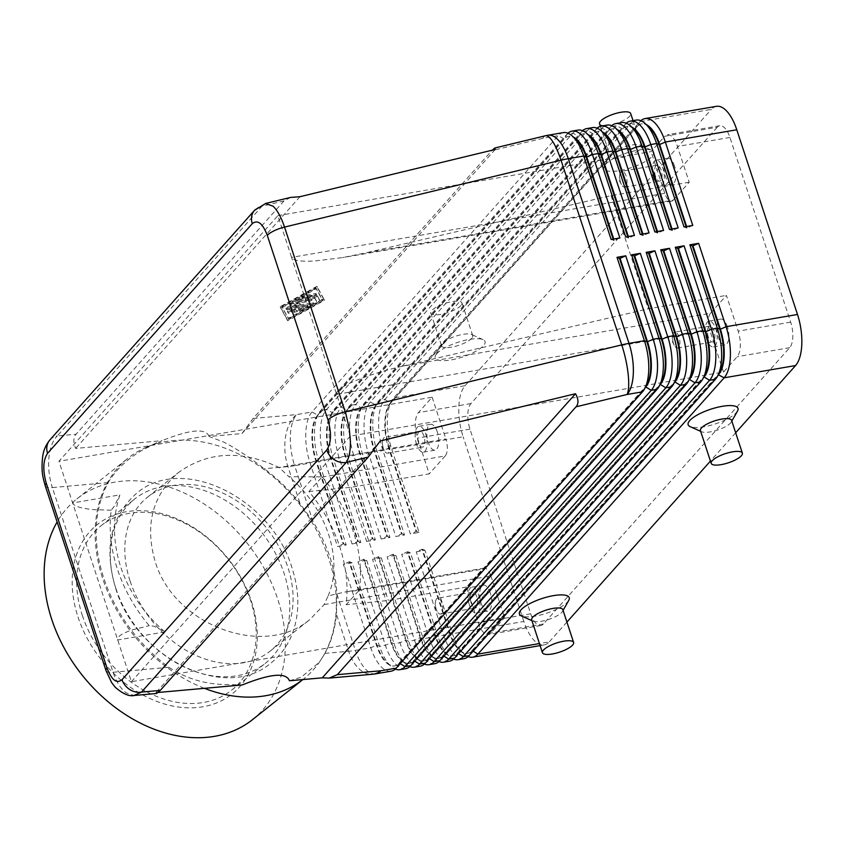 <?xml version="1.0" encoding="UTF-8"?>
<svg xmlns="http://www.w3.org/2000/svg" width="844" height="844" viewBox="0 0 844 844"><rect width="100%" height="100%" fill="white"/><g stroke="black" fill="none" stroke-linecap="round" stroke-linejoin="round"><path stroke-width="0.63" stroke-dasharray="4.22 3.17" d="M130.103 581.073A98.41 73.702 51.5 0 0 270.228 651.051A98.41 73.702 51.5 0 0 287.804 567.031A98.41 73.702 51.5 0 0 147.668 497.053A98.41 73.702 51.5 0 0 130.103 581.073M265.449 203.51L261.967 206.252A16.405 13.989 41.7 0 0 255.131 209.702M49.912 439.903A16.405 13.989 -138.3 0 1 57.255 435.926C52.739 440.452 49.965 447.689 48.92 457.648C48.066 467.724 49.205 477.704 52.36 487.579A16.405 4.811 -18.2 0 1 45.966 486.798A16.405 4.811 -18.2 0 1 45.281 485.944M289.418 680.76L301.065 677.31L319.348 662.245L324.929 653.393A140.779 105.437 51.5 0 0 336.45 614.168L336.946 594.334L336.07 583.71L333.749 570.396L330.088 557.167L325.13 544.18L318.916 531.53L313.082 521.75L300.126 503.699A140.779 105.437 51.5 0 0 264.204 468.705C249.602 457.395 236.109 448.512 223.723 442.077L209.112 436.506L241.964 433.573L253.084 418.476L492.231 150.179M290.589 197.422L284.006 200.914L76.034 434.259C73.301 437.445 73.164 442.161 75.644 448.396L161.953 440.705L144.007 449.177C128.098 458.134 116.155 469.285 108.19 482.61A140.779 105.437 51.5 0 0 103.759 578.045A140.779 105.437 51.5 0 0 168.916 667.287C184.678 677.679 202.159 683.387 221.35 684.41L242.26 684.959M648.93 126.895A34.773 15.023 -99.7 0 0 648.203 126.273A34.773 15.023 -99.7 0 0 641.113 123.92A34.773 15.023 -99.7 0 0 636.619 126.611L390.339 402.926A34.773 15.023 -99.7 0 0 384.832 421.757A34.773 15.023 -99.7 0 0 388.63 448.058L416.06 531.467L410.374 533.957L382.954 450.548A39.362 17.007 80.3 0 1 378.65 420.776A39.362 17.007 80.3 0 1 384.885 399.455L631.164 123.14A39.362 17.007 80.3 0 1 636.26 120.091M716.44 106.333A39.362 17.007 -99.7 0 0 711.344 109.382L639.91 121.641L393.631 397.946A39.362 17.007 -99.7 0 0 391.51 401.027A39.362 17.007 -99.7 0 0 387.396 419.278A39.362 17.007 -99.7 0 0 391.7 449.05L419.12 532.448L410.374 533.957M640.86 120.681A39.362 17.007 -99.7 0 0 639.91 121.641L637.199 126.516A34.773 15.023 80.3 0 1 641.704 123.815A34.773 15.023 80.3 0 1 646.42 124.638M404.55 534.959L402.06 533.862L374.641 450.453A34.773 15.023 80.3 0 1 370.843 424.163A34.773 15.023 80.3 0 1 374.472 408.032A34.773 15.023 80.3 0 1 376.34 405.32L379.051 400.457L384.885 399.455L390.339 402.926L393.631 397.946L465.065 385.697A39.362 17.007 -99.7 0 0 458.83 407.019A39.362 17.007 -99.7 0 0 463.134 436.791L391.7 449.05L389.221 447.953A34.773 15.023 80.3 0 1 385.413 421.662A34.773 15.023 80.3 0 1 389.042 405.531A34.773 15.023 80.3 0 1 390.92 402.82L637.199 126.516L631.164 123.14L625.33 124.142L379.051 400.457A39.362 17.007 -99.7 0 0 376.93 403.527A39.362 17.007 -99.7 0 0 372.826 421.778A39.362 17.007 -99.7 0 0 377.12 451.551L404.55 534.959L395.804 536.457L368.374 453.049A39.362 17.007 80.3 0 1 364.081 423.277A39.362 17.007 80.3 0 1 370.305 401.955L616.584 125.65A39.362 17.007 80.3 0 1 621.68 122.591M567.97 133.194A39.362 17.007 -99.7 0 0 567.02 134.154L320.741 410.458A39.362 17.007 -99.7 0 0 318.621 413.528A39.362 17.007 -99.7 0 0 314.506 431.78A39.362 17.007 -99.7 0 0 318.81 461.552L346.24 544.96L337.484 546.458L310.064 463.061A39.362 17.007 80.3 0 1 305.76 433.288A39.362 17.007 80.3 0 1 311.995 411.956L558.274 135.652A39.362 17.007 80.3 0 1 563.37 132.603M634.35 129.396A34.773 15.023 -99.7 0 0 633.622 128.773A34.773 15.023 -99.7 0 0 626.543 126.421A34.773 15.023 -99.7 0 0 622.039 129.111L375.759 405.426A34.773 15.023 -99.7 0 0 370.252 424.258A34.773 15.023 -99.7 0 0 374.061 450.559L401.48 533.967L395.804 536.457M626.28 123.192A39.362 17.007 -99.7 0 0 625.33 124.142L622.619 129.016A34.773 15.023 80.3 0 1 627.124 126.326A34.773 15.023 80.3 0 1 631.839 127.138M619.77 131.896A34.773 15.023 -99.7 0 0 619.042 131.274A34.773 15.023 -99.7 0 0 611.963 128.921A34.773 15.023 -99.7 0 0 607.458 131.622L361.179 407.926A34.773 15.023 -99.7 0 0 355.683 426.758A34.773 15.023 -99.7 0 0 359.481 453.059L386.9 536.467L381.224 538.957L353.805 455.549A39.362 17.007 80.3 0 1 349.5 425.777A39.362 17.007 80.3 0 1 355.725 404.455L602.004 128.151A39.362 17.007 80.3 0 1 607.1 125.102M611.71 125.693A39.362 17.007 -99.7 0 0 610.75 126.642L364.481 402.957A39.362 17.007 -99.7 0 0 362.35 406.027A39.362 17.007 -99.7 0 0 358.246 424.279A39.362 17.007 -99.7 0 0 362.551 454.051L389.97 537.459L381.224 538.957M389.97 537.459L387.48 536.362L360.061 452.964A34.773 15.023 80.3 0 1 356.263 426.663A34.773 15.023 80.3 0 1 359.892 410.543A34.773 15.023 80.3 0 1 361.77 407.821L608.049 131.516A34.773 15.023 80.3 0 1 612.544 128.826A34.773 15.023 80.3 0 1 617.259 129.638M605.201 134.396A34.773 15.023 -99.7 0 0 604.473 133.774A34.773 15.023 -99.7 0 0 597.383 131.421A34.773 15.023 -99.7 0 0 592.878 134.122L346.61 410.427A34.773 15.023 -99.7 0 0 341.103 429.258A34.773 15.023 -99.7 0 0 344.901 455.56L372.32 538.968L366.644 541.458L339.225 458.049A39.362 17.007 80.3 0 1 334.92 428.277A39.362 17.007 80.3 0 1 341.155 406.956L587.435 130.651A39.362 17.007 80.3 0 1 592.52 127.602M597.13 128.193A39.362 17.007 -99.7 0 0 596.18 129.143L349.901 405.458A39.362 17.007 -99.7 0 0 347.781 408.528A39.362 17.007 -99.7 0 0 343.666 426.779A39.362 17.007 -99.7 0 0 347.971 456.551L375.39 539.96L366.644 541.458M375.39 539.96L372.911 538.862L345.481 455.465A34.773 15.023 80.3 0 1 341.683 429.163A34.773 15.023 80.3 0 1 345.312 413.043A34.773 15.023 80.3 0 1 347.19 410.332L593.469 134.017A34.773 15.023 80.3 0 1 597.963 131.326A34.773 15.023 80.3 0 1 602.69 132.139M590.621 136.897A34.773 15.023 -99.7 0 0 589.893 136.285A34.773 15.023 -99.7 0 0 582.803 133.922A34.773 15.023 -99.7 0 0 578.309 136.623L332.03 412.927A34.773 15.023 -99.7 0 0 326.522 431.769A34.773 15.023 -99.7 0 0 330.32 458.06L357.74 541.468L352.064 543.958L324.645 460.55A39.362 17.007 80.3 0 1 320.34 430.778A39.362 17.007 80.3 0 1 326.575 409.456L572.854 133.152A39.362 17.007 80.3 0 1 577.95 130.103M582.55 130.693A39.362 17.007 -99.7 0 0 581.6 131.653L335.321 407.958A39.362 17.007 -99.7 0 0 333.201 411.028A39.362 17.007 -99.7 0 0 329.086 429.279A39.362 17.007 -99.7 0 0 333.391 459.052L360.81 542.46L352.064 543.958M360.81 542.46L358.331 541.373L330.901 457.965A34.773 15.023 80.3 0 1 327.103 431.664A34.773 15.023 80.3 0 1 330.732 415.543A34.773 15.023 80.3 0 1 332.61 412.832L578.889 136.517A34.773 15.023 80.3 0 1 583.394 133.827A34.773 15.023 80.3 0 1 588.11 134.65M576.041 139.397A34.773 15.023 -99.7 0 0 575.313 138.785A34.773 15.023 -99.7 0 0 568.223 136.433A34.773 15.023 -99.7 0 0 563.729 139.123L317.449 415.427A34.773 15.023 -99.7 0 0 311.942 434.27A34.773 15.023 -99.7 0 0 315.74 460.56L343.17 543.969L337.484 546.458M346.24 544.96L343.751 543.874L316.331 460.465A34.773 15.023 80.3 0 1 312.523 434.164A34.773 15.023 80.3 0 1 316.162 418.044A34.773 15.023 80.3 0 1 318.03 415.332L564.309 139.017A34.773 15.023 80.3 0 1 568.814 136.327A34.773 15.023 80.3 0 1 573.53 137.15M719.974 371.729A34.773 15.023 80.3 0 1 718.096 374.451L471.817 650.756A34.773 15.023 80.3 0 1 467.323 653.446A34.773 15.023 80.3 0 1 460.233 651.093A34.773 15.023 80.3 0 1 449.356 632.736L421.937 549.339L416.25 551.828L424.996 550.32L452.426 633.728A39.362 17.007 -99.7 0 0 463.915 653.815A39.362 17.007 -99.7 0 0 464.738 654.511A39.362 17.007 -99.7 0 0 468.156 656.579M464.021 658.679A39.362 17.007 80.3 0 1 455.992 656.01A39.362 17.007 80.3 0 1 443.68 635.226L416.25 551.828M424.996 550.32L422.517 549.233L449.936 632.641L452.426 633.728L523.85 621.469A39.362 17.007 -99.7 0 0 536.172 642.252A39.362 17.007 -99.7 0 0 544.19 644.921A39.362 17.007 -99.7 0 0 549.286 641.862L539.443 643.561M449.441 661.179A39.362 17.007 80.3 0 1 441.412 658.51A39.362 17.007 80.3 0 1 429.1 637.737L401.681 554.329L410.427 552.831L437.846 636.228L443.68 635.226L449.936 632.641A34.773 15.023 -99.7 0 0 460.096 650.376A34.773 15.023 -99.7 0 0 460.813 650.998A34.773 15.023 -99.7 0 0 467.903 653.351A34.773 15.023 -99.7 0 0 472.408 650.65L718.339 374.736M405.7 668.68A39.362 17.007 80.3 0 1 397.682 666.021A39.362 17.007 80.3 0 1 385.37 645.238L357.94 561.83L366.686 560.332L364.207 559.245L391.627 642.643A34.773 15.023 -99.7 0 0 401.776 660.388A34.773 15.023 -99.7 0 0 402.504 661A34.773 15.023 -99.7 0 0 409.593 663.352A34.773 15.023 -99.7 0 0 414.098 660.662L660.029 384.737M391.131 671.18A39.362 17.007 80.3 0 1 383.102 668.522A39.362 17.007 80.3 0 1 370.79 647.738L343.36 564.33L352.117 562.832L379.536 646.24A39.362 17.007 -99.7 0 0 391.025 666.317A39.362 17.007 -99.7 0 0 391.848 667.013A39.362 17.007 -99.7 0 0 395.266 669.092M420.28 666.18A39.362 17.007 80.3 0 1 412.262 663.511A39.362 17.007 80.3 0 1 399.94 642.738L372.521 559.329L381.266 557.831L378.787 556.734L406.207 640.142A34.773 15.023 -99.7 0 0 416.356 657.877A34.773 15.023 -99.7 0 0 417.084 658.499A34.773 15.023 -99.7 0 0 424.173 660.852A34.773 15.023 -99.7 0 0 428.668 658.162L674.599 382.237M366.686 560.332L394.116 643.74A39.362 17.007 -99.7 0 0 405.605 663.817A39.362 17.007 -99.7 0 0 406.428 664.513A39.362 17.007 -99.7 0 0 409.846 666.591M434.86 663.679A39.362 17.007 80.3 0 1 426.842 661.01A39.362 17.007 80.3 0 1 414.52 640.237L387.101 556.829L395.847 555.331L393.357 554.234L420.787 637.642A34.773 15.023 -99.7 0 0 430.936 655.377A34.773 15.023 -99.7 0 0 431.664 655.999A34.773 15.023 -99.7 0 0 438.753 658.352A34.773 15.023 -99.7 0 0 443.248 655.661L689.179 379.737M381.266 557.831L408.686 641.24A39.362 17.007 -99.7 0 0 420.185 661.316A39.362 17.007 -99.7 0 0 421.008 662.012A39.362 17.007 -99.7 0 0 424.426 664.091M395.847 555.331L423.266 638.729A39.362 17.007 -99.7 0 0 434.765 658.816A39.362 17.007 -99.7 0 0 435.588 659.512A39.362 17.007 -99.7 0 0 439.007 661.58M410.427 552.831L407.937 551.733L435.356 635.142L437.846 636.228A39.362 17.007 -99.7 0 0 449.335 656.315A39.362 17.007 -99.7 0 0 450.158 657.012A39.362 17.007 -99.7 0 0 453.576 659.08M705.394 374.24A34.773 15.023 80.3 0 1 703.527 376.952L457.248 653.256A34.773 15.023 80.3 0 1 452.743 655.946A34.773 15.023 80.3 0 1 445.653 653.594A34.773 15.023 80.3 0 1 434.776 635.237L407.357 551.839L401.681 554.329M690.825 376.74A34.773 15.023 80.3 0 1 688.947 379.452L442.667 655.756A34.773 15.023 80.3 0 1 438.163 658.457A34.773 15.023 80.3 0 1 431.084 656.094A34.773 15.023 80.3 0 1 420.196 637.747L423.266 638.729L429.1 637.737L435.356 635.142A34.773 15.023 -99.7 0 0 445.516 652.876A34.773 15.023 -99.7 0 0 446.244 653.499A34.773 15.023 -99.7 0 0 453.323 655.851A34.773 15.023 -99.7 0 0 457.828 653.161L703.759 377.236M676.244 379.241A34.773 15.023 80.3 0 1 674.367 381.952L428.087 658.257A34.773 15.023 80.3 0 1 423.593 660.957A34.773 15.023 80.3 0 1 416.503 658.605A34.773 15.023 80.3 0 1 405.626 640.248L378.196 556.84L372.521 559.329M661.664 381.741A34.773 15.023 80.3 0 1 659.786 384.453L413.507 660.757A34.773 15.023 80.3 0 1 409.013 663.458A34.773 15.023 80.3 0 1 401.923 661.105A34.773 15.023 80.3 0 1 391.046 642.748L363.616 559.34L357.94 561.83M647.084 384.242A34.773 15.023 80.3 0 1 645.206 386.953L398.938 663.268A34.773 15.023 80.3 0 1 394.433 665.958A34.773 15.023 80.3 0 1 387.343 663.606A34.773 15.023 80.3 0 1 376.466 645.249L349.047 561.84L343.36 564.33M352.117 562.832L349.627 561.745L377.046 645.143A34.773 15.023 -99.7 0 0 387.206 662.888A34.773 15.023 -99.7 0 0 387.934 663.5A34.773 15.023 -99.7 0 0 395.013 665.853A34.773 15.023 -99.7 0 0 399.518 663.162L645.449 387.238M324.191 604.557L490.902 575.946A13.124 5.665 -99.7 0 0 486.798 569.025A13.124 5.665 -99.7 0 0 484.129 568.128A13.124 5.665 -99.7 0 0 482.43 569.151L359.09 590.315L344.996 592.003L328.126 595.906L324.191 604.557L310.244 619.201C264.246 659.122 173.664 625.267 155.074 561.197C144.683 524.852 152.469 495.312 178.453 472.556C208.025 451.424 241.584 449.757 279.142 467.534L288.954 476.754L322.091 476.86L308.925 491.514C322.872 508.489 333.158 526.941 339.794 546.88C346.272 566.83 348.393 586.105 346.135 604.705L359.09 590.315M710.458 313.303A13.124 5.665 -99.7 0 0 708.38 320.414A13.124 5.665 -99.7 0 0 709.815 330.342L336.629 394.38C335.859 391.046 341.788 386.636 354.396 381.161C367.467 375.664 383.619 370.643 402.831 366.096L710.458 313.303L726.42 295.4L738.173 331.143A19.686 8.503 80.3 0 1 737.213 356.695L723.53 372.046L350.334 436.084L291.57 257.357L664.766 193.318A13.124 5.665 -99.7 0 0 668.87 200.239A13.124 5.665 -99.7 0 0 671.55 201.136A13.124 5.665 -99.7 0 0 673.248 200.112L365.621 252.905L342.58 257.589L314.886 260.986C300.728 261.767 292.963 260.553 291.57 257.357L277.866 215.653L58.953 461.267L131.421 681.688L504.617 617.65L490.934 633A19.686 8.503 80.3 0 1 488.381 634.53A19.686 8.503 80.3 0 1 478.221 622.798L466.468 587.055L482.43 569.151M418.35 442.393A8.071 3.481 80.3 0 1 419.784 431.295A8.071 3.481 80.3 0 1 423.952 436.095A8.071 3.481 80.3 0 1 422.517 447.193A8.071 3.481 80.3 0 1 418.35 442.393M383.366 448.396A8.071 3.481 80.3 0 1 382.606 440.916A8.071 3.481 80.3 0 1 384.801 437.297A8.071 3.481 80.3 0 1 388.968 442.098A8.071 3.481 80.3 0 1 387.533 453.196A8.071 3.481 80.3 0 1 384.252 450.517A8.071 3.481 80.3 0 1 383.366 448.396M437.371 432.128A13.124 5.665 -99.7 0 0 430.598 424.31A13.124 5.665 -99.7 0 0 428.256 442.361A13.124 5.665 -99.7 0 0 435.029 450.179A13.124 5.665 -99.7 0 0 437.371 432.128M416.588 444.355A13.124 5.665 80.3 0 1 418.93 426.315A13.124 5.665 80.3 0 1 425.714 434.122A13.124 5.665 80.3 0 1 423.371 452.173A13.124 5.665 80.3 0 1 416.588 444.355M708.39 337.167A8.071 3.481 80.3 0 1 709.825 326.069A8.071 3.481 80.3 0 1 714.003 330.88A8.071 3.481 80.3 0 1 712.558 341.968A8.071 3.481 80.3 0 1 708.39 337.167M673.406 343.17A8.071 3.481 80.3 0 1 672.647 335.701A8.071 3.481 80.3 0 1 674.841 332.072A8.071 3.481 80.3 0 1 679.009 336.883A8.071 3.481 80.3 0 1 677.574 347.971A8.071 3.481 80.3 0 1 674.293 345.291A8.071 3.481 80.3 0 1 673.406 343.17M727.423 326.902A13.124 5.665 -99.7 0 0 720.639 319.085A13.124 5.665 -99.7 0 0 718.297 337.136A13.124 5.665 -99.7 0 0 725.08 344.953A13.124 5.665 -99.7 0 0 727.423 326.902M706.628 339.14A13.124 5.665 80.3 0 1 708.971 321.089A13.124 5.665 80.3 0 1 715.754 328.907A13.124 5.665 80.3 0 1 713.412 346.958A13.124 5.665 80.3 0 1 706.628 339.14M471.237 603.238A8.071 3.481 80.3 0 1 472.672 592.15A8.071 3.481 80.3 0 1 476.839 596.951A8.071 3.481 80.3 0 1 475.404 608.049A8.071 3.481 80.3 0 1 471.237 603.238M436.242 609.241A8.071 3.481 80.3 0 1 435.493 601.772A8.071 3.481 80.3 0 1 437.688 598.153A8.071 3.481 80.3 0 1 441.855 602.954A8.071 3.481 80.3 0 1 440.41 614.052A8.071 3.481 80.3 0 1 437.139 611.372A8.071 3.481 80.3 0 1 436.242 609.241M490.258 592.973A13.124 5.665 -99.7 0 0 483.485 585.166A13.124 5.665 -99.7 0 0 481.143 603.217A13.124 5.665 -99.7 0 0 487.916 611.024A13.124 5.665 -99.7 0 0 490.258 592.973M469.475 605.211A13.124 5.665 80.3 0 1 471.817 587.16A13.124 5.665 80.3 0 1 478.601 594.978A13.124 5.665 80.3 0 1 476.259 613.029A13.124 5.665 80.3 0 1 469.475 605.211M655.503 176.312A8.071 3.481 80.3 0 1 656.948 165.224A8.071 3.481 80.3 0 1 661.116 170.024A8.071 3.481 80.3 0 1 659.67 181.122A8.071 3.481 80.3 0 1 655.503 176.312M620.519 182.315A8.071 3.481 80.3 0 1 619.76 174.845A8.071 3.481 80.3 0 1 621.954 171.227A8.071 3.481 80.3 0 1 626.121 176.027A8.071 3.481 80.3 0 1 624.687 187.125A8.071 3.481 80.3 0 1 621.406 184.435A8.071 3.481 80.3 0 1 620.519 182.315M674.535 166.046A13.124 5.665 -99.7 0 0 667.752 158.239A13.124 5.665 -99.7 0 0 665.41 176.28A13.124 5.665 -99.7 0 0 672.193 184.097A13.124 5.665 -99.7 0 0 674.535 166.046M653.752 178.284A13.124 5.665 80.3 0 1 656.094 160.233A13.124 5.665 80.3 0 1 662.867 168.051A13.124 5.665 80.3 0 1 660.525 186.102A13.124 5.665 80.3 0 1 653.752 178.284M611.33 153.946A16.405 4.811 161.8 0 0 610.613 154.916A16.405 4.811 161.8 0 0 610.328 156.573A16.405 4.811 161.8 0 0 623.748 157.089A16.405 4.811 161.8 0 0 640.48 148.945A16.405 4.811 161.8 0 0 641.482 146.328A16.405 4.811 161.8 0 0 640.269 145.168A16.405 4.811 161.8 0 0 625.626 146.487A16.405 4.811 161.8 0 0 611.33 153.946M605.517 164.39A26.238 7.701 161.8 0 0 604.378 165.93A26.238 7.701 161.8 0 0 621.574 170.266A26.238 7.701 161.8 0 0 652.169 156.383A26.238 7.701 161.8 0 0 651.832 150.337A26.238 7.701 161.8 0 0 628.4 152.447A26.238 7.701 161.8 0 0 605.517 164.39M599.546 123.804A16.405 4.811 161.8 0 0 612.976 124.321A16.405 4.811 161.8 0 0 629.708 116.177A16.405 4.811 161.8 0 0 630.711 113.56M471.733 338.265A16.405 4.811 -18.2 0 1 455 346.409A16.405 4.811 -18.2 0 1 441.581 345.892A16.405 4.811 -18.2 0 1 441.866 344.236A16.405 4.811 -18.2 0 1 442.583 343.265A16.405 4.811 -18.2 0 1 456.878 335.806A16.405 4.811 -18.2 0 1 471.522 334.488A16.405 4.811 -18.2 0 1 472.735 335.648A16.405 4.811 -18.2 0 1 471.733 338.265M436.77 353.71A26.238 7.701 161.8 0 0 435.631 355.261A26.238 7.701 161.8 0 0 452.827 359.597A26.238 7.701 161.8 0 0 483.422 345.702A26.238 7.701 161.8 0 0 483.084 339.657A26.238 7.701 161.8 0 0 459.653 341.767A26.238 7.701 161.8 0 0 436.77 353.71M460.961 305.496A16.405 4.811 -18.2 0 1 444.229 313.641A16.405 4.811 -18.2 0 1 430.809 313.124A16.405 4.811 -18.2 0 1 431.811 310.508A16.405 4.811 -18.2 0 1 448.544 302.363A16.405 4.811 -18.2 0 1 461.963 302.88A16.405 4.811 -18.2 0 1 460.961 305.496M700.425 430.619A16.405 4.811 161.8 0 0 701.638 431.769A16.405 4.811 161.8 0 0 716.282 430.451A16.405 4.811 161.8 0 0 730.587 422.992A16.405 4.811 161.8 0 0 731.294 422.021A16.405 4.811 161.8 0 0 731.59 420.365M737.529 411.007A26.238 7.701 -18.2 0 1 736.39 412.558A26.238 7.701 -18.2 0 1 713.518 424.49A26.238 7.701 -18.2 0 1 690.086 426.6M562.842 609.695A16.405 4.811 -18.2 0 1 562.547 611.341A16.405 4.811 -18.2 0 1 561.84 612.311A16.405 4.811 -18.2 0 1 547.534 619.781A16.405 4.811 -18.2 0 1 532.891 621.1A16.405 4.811 -18.2 0 1 531.678 619.939M568.782 600.327A26.238 7.701 -18.2 0 1 567.643 601.877A26.238 7.701 -18.2 0 1 544.77 613.82A26.238 7.701 -18.2 0 1 521.339 615.93M111.229 510.23L93.294 509.597C80.887 508.415 74.008 506.21 72.658 502.971L119.859 494.869C112.431 517.931 112.737 542.006 120.766 567.094C129.206 592.098 143.923 613.704 164.907 631.892L153.956 626.142L149.198 625.689C134.797 608.44 124.205 589.629 117.421 569.246C110.796 548.843 108.739 529.167 111.229 510.23L114.446 505.967L119.859 494.869M164.907 631.892L117.706 639.995C116.905 636.692 121.937 633.285 132.814 629.772L149.198 625.689M158.282 692.449L155.95 692.65L156.573 693.483M108.19 482.61L52.36 487.579L113.075 672.267C116.377 681.994 120.776 688.873 126.262 692.882L134.069 695.477M252.567 719.605A141.053 105.637 51.5 0 0 277.75 599.177A141.053 105.637 51.5 0 0 76.899 498.878A141.053 105.637 51.5 0 0 57.128 521.961M303.587 678.998L302.88 679.568A141.053 105.637 51.5 0 0 303.587 678.998A141.053 105.637 51.5 0 0 318.293 663.679A141.053 105.637 51.5 0 0 328.77 558.57A141.053 105.637 51.5 0 0 146.16 447.373A141.053 105.637 51.5 0 0 127.919 458.271A141.053 105.637 51.5 0 0 102.736 578.71A141.053 105.637 51.5 0 0 204.459 688.335M82.322 615.381A104.962 78.619 51.5 0 0 231.794 690.023A104.962 78.619 51.5 0 0 250.541 600.4A104.962 78.619 51.5 0 0 101.069 525.759A104.962 78.619 51.5 0 0 82.322 615.381M77.996 616.975A108.243 81.077 51.5 0 0 197.053 707.546A108.243 81.077 51.5 0 0 251.47 601.519A108.243 81.077 51.5 0 0 132.413 510.947A108.243 81.077 51.5 0 0 77.996 616.975M115.934 588.627A104.962 78.619 51.5 0 0 265.406 663.268A104.962 78.619 51.5 0 0 284.154 573.646A104.962 78.619 51.5 0 0 134.681 499.004A104.962 78.619 51.5 0 0 115.934 588.627M359.312 590.083A129.48 96.976 51.5 0 0 353.52 532.321A129.48 96.976 51.5 0 0 322.091 476.86M209.112 436.506C205.894 427.961 190.174 429.353 161.953 440.705M321.88 477.124L445.21 455.96A13.124 5.665 -99.7 0 0 447.288 448.85A13.124 5.665 -99.7 0 0 445.854 438.922L279.142 467.534M328.126 595.906A98.41 73.702 51.5 0 0 328.622 534.547A98.41 73.702 51.5 0 0 288.954 476.754M350.334 436.084L131.421 681.688M717.221 127.254L470.941 403.569A19.686 8.503 -99.7 0 0 469.971 429.111L530.697 613.799A19.686 8.503 -99.7 0 0 540.867 625.52A19.686 8.503 -99.7 0 0 543.409 623.99L789.689 347.686A19.686 8.503 -99.7 0 0 790.659 322.134L729.933 137.456A19.686 8.503 -99.7 0 0 719.763 125.735A19.686 8.503 -99.7 0 0 717.221 127.254L664.734 136.264A19.686 8.503 80.3 0 1 667.287 134.734A19.686 8.503 80.3 0 1 677.458 146.455L689.21 182.209L673.248 200.112M277.866 215.653L651.051 151.614L664.734 136.264M308.925 491.514L351.115 487.273L429.248 473.864L417.495 438.12A19.686 8.503 80.3 0 1 418.455 412.568L432.139 397.218L58.953 461.267M299.989 196.694L75.644 448.396M495.196 149.462L241.964 433.573M323.959 299.177L316.922 286.295L280.24 306.678L287.276 319.559L323.959 299.177L324.349 300.369L287.667 320.752L280.641 307.87L317.323 287.488L324.349 300.369M490.902 575.946L504.617 617.65M432.139 397.218L445.854 438.922M466.468 587.055L388.324 600.464L346.135 604.705M351.115 487.273L388.324 600.464M445.21 455.96L429.248 473.864M723.53 372.046L709.815 330.342M402.831 366.096L648.287 308.809L726.42 295.4M664.766 193.318L651.051 151.614M689.21 182.209L611.067 195.618L365.621 252.905M611.067 195.618L648.287 308.809M336.946 594.334L355.377 650.386L370.79 647.738L377.046 645.143L379.536 646.24L385.37 645.238L391.627 642.643L394.116 643.74L399.94 642.738L406.207 640.142L408.686 641.24L414.52 640.237L420.196 637.747L392.776 554.339L387.101 556.829M349.627 561.745L349.047 561.84M364.207 559.245L363.616 559.34M378.787 556.734L378.196 556.84M393.357 554.234L392.776 554.339M407.937 551.733L407.357 551.839M523.85 621.469L463.134 436.791M735.662 432.772L710.437 461.067M566.915 622.091L549.286 641.862M422.517 549.233L421.937 549.339M613.725 239.01L614.2 240.445L611.13 239.453M619.876 237.955L614.2 240.445M613.62 240.54L613.145 239.105M628.305 236.51L628.78 237.945L625.71 236.953M634.456 235.444L628.78 237.945M628.2 238.04L627.725 236.605M642.885 233.999L643.36 235.434L642.769 235.539L640.29 234.453M649.036 232.944L643.36 235.434M642.769 235.539L642.305 234.105M657.465 231.499L657.93 232.933L657.349 233.039L654.86 231.942M663.616 230.444L657.93 232.933M657.349 233.039L656.875 231.604M672.035 228.998L672.51 230.433L671.929 230.539L669.44 229.441M678.186 227.943L672.51 230.433M419.12 532.448L416.641 531.361L389.221 447.953L382.954 450.548L377.12 451.551L374.641 450.453L368.374 453.049L362.551 454.051L359.481 453.059L353.805 455.549L347.971 456.551L344.901 455.56L339.225 458.049L333.391 459.052L330.32 458.06L324.645 460.55L318.81 461.552L315.74 460.56L310.064 463.061L294.651 465.698A39.362 17.007 80.3 0 1 290.347 435.926A39.362 17.007 80.3 0 1 296.582 414.604L311.995 411.956L318.03 415.332L320.741 410.458L326.575 409.456L332.61 412.832L335.321 407.958L341.155 406.956L347.19 410.332L349.901 405.458L355.725 404.455L361.179 407.926L364.481 402.957L370.305 401.955L376.34 405.32L622.619 129.016L616.584 125.65L610.75 126.642L608.049 131.516L602.004 128.151L596.18 129.143L593.469 134.017L587.435 130.651L581.6 131.653L578.889 136.517L572.854 133.152L567.02 134.154L564.309 139.017L558.274 135.652L542.861 138.3L491.809 150.643M671.929 230.539L671.455 229.104M343.751 543.874L343.17 543.969M358.331 541.373L357.74 541.468M372.911 538.862L372.32 538.968M387.48 536.362L386.9 536.467M402.06 533.862L401.48 533.967M686.615 226.498L687.09 227.933L686.51 228.038L684.02 226.941M692.766 225.443L687.09 227.933M465.065 385.697L711.344 109.382M686.51 228.038L686.035 226.593M416.641 531.361L416.06 531.467M297.109 311.541L294.092 312.312L295.906 310.128L290.811 311.003L291.496 312.269L288.395 313.314L287.298 311.309L289.429 310.159L307.575 307.037L308.566 307.163L307.986 307.786L302.342 310.919L299.81 311.331L303.914 308.756L298.818 309.632L297.109 311.541L296.719 310.36L298.428 308.44L298.818 309.632M298.428 308.44L303.523 307.564L299.42 310.138L301.952 309.727L307.596 306.594L308.176 305.982L307.184 305.844L289.038 308.967L286.907 310.117L288.004 312.122L291.106 311.077L290.42 309.811L295.516 308.936L293.701 311.119L296.719 310.36M303.523 307.564L303.914 308.756M295.516 308.936L295.906 310.128M290.42 309.811L290.811 311.003M302.996 298.08L302.004 297.953L304.135 296.793L316.669 294.946L314.538 296.096L302.996 298.08L302.606 296.888L314.147 294.904L316.278 293.754L315.287 293.628L303.745 295.6L301.614 296.761L302.606 296.888M281.928 306.393L315.783 287.582L322.281 299.472L288.416 318.283L282.318 307.585L316.173 288.775L322.672 300.654L288.817 319.475L282.318 307.585M288.416 318.283L288.817 319.475M315.783 287.582L316.173 288.775M280.24 306.678L280.641 307.87M287.276 319.559L287.667 320.752M322.281 299.472L322.672 300.654M316.922 286.295L317.323 287.488M314.327 297.035L316.352 300.759L319.465 299.704L317.291 295.716L316.31 295.611L298.154 298.734L296.033 299.884L314.327 297.035L314.717 298.227L297.415 301.202L296.423 301.076L298.554 299.926L316.7 296.803L317.682 296.909L319.855 300.897L316.743 301.941L314.717 298.227M287.203 309.453L286.221 309.326L287.361 308.45L295.432 305.338L290.779 304.209L292.91 303.059L311.119 299.936L312.111 300.063L309.98 301.213L296.16 303.587L300.306 304.494L292.741 307.416L313.219 303.903L314.211 304.03L312.08 305.18L287.203 309.453L286.812 308.26L311.689 303.998L313.82 302.838L312.829 302.711L292.341 306.235L292.741 307.416M292.341 306.235L299.915 303.302L295.769 302.395L309.59 300.021L311.71 298.871L292.52 301.867L290.389 303.017L295.041 304.146L286.971 307.258L285.831 308.134L286.812 308.26M299.915 303.302L300.306 304.494M295.769 302.395L296.16 303.587M295.041 304.146L295.432 305.338M380.296 440.948L155.95 692.65M284.006 200.914L261.967 206.252L57.255 435.926L76.034 434.259M106.059 670.758A16.405 4.811 161.8 0 0 106.682 671.476A16.405 4.811 161.8 0 0 113.075 672.267L168.916 667.287M313.082 521.75L294.651 465.698A39.362 11.552 -18.2 0 1 291.201 466.226A39.362 11.552 -18.2 0 1 287.931 466.595L264.204 468.705M324.929 653.393L348.646 651.273A39.362 23.379 -95.1 0 0 362.931 671.792A39.362 23.379 -95.1 0 0 372.552 674.24M545.361 135.778A39.362 9.949 -103.6 0 0 542.861 138.3A39.362 17.007 80.3 0 1 547.956 135.251M473.125 651.114L471.817 650.756L469.116 655.63M375.717 673.828A39.362 17.007 80.3 0 1 367.689 671.159A39.362 17.007 80.3 0 1 355.377 650.386A39.362 11.552 161.8 0 1 351.927 650.914A39.362 11.552 161.8 0 1 348.646 651.273L336.45 614.168M458.556 653.615L457.248 653.256L454.536 658.13M443.976 656.115L442.667 655.756L439.956 660.63M429.396 658.626L428.087 658.257L425.376 663.131M414.815 661.126L413.507 660.757L410.796 665.631M400.246 663.627L398.938 663.268L396.226 668.131M253.084 418.476L296.582 414.604A39.362 23.379 -95.1 0 0 285.599 436.559A39.362 23.379 -95.1 0 0 287.931 466.595L300.126 503.699M470.941 403.569L418.455 412.568M530.697 613.799L478.221 622.798M469.971 429.111L417.495 438.12M790.659 322.134L738.173 331.143M729.933 137.456L677.458 146.455M543.409 623.99L490.934 633M789.689 347.686L737.213 356.695M645.649 386.879L642.495 391.827M660.219 384.379L657.075 389.327M674.799 381.878L671.655 386.826M689.379 379.378L686.235 384.315M703.959 376.878L700.815 381.815M718.539 374.367L715.385 379.315M293.807 310.856L294.197 312.048M300 309.526L300.39 310.708M301.952 309.727L302.342 310.919M307.596 306.594L307.986 307.786M307.184 305.844L307.575 307.037M289.038 308.967L289.429 310.159M291.096 311.046L291.486 312.238M288.004 312.122L288.395 313.314M303.745 295.6L304.135 296.793M314.147 294.904L314.538 296.096M315.287 293.628L315.677 294.82M316.352 300.759L316.743 301.941M319.454 299.683L319.844 300.875M317.291 295.716L317.682 296.909M316.31 295.611L316.7 296.803M297.014 300.01L297.415 301.202M298.154 298.734L298.554 299.926M286.971 307.258L287.361 308.45M311.689 303.998L312.08 305.18M312.829 302.711L313.219 303.903M309.59 300.021L309.98 301.213M290.621 303.165L291.011 304.357M292.52 301.867L292.91 303.059M310.729 298.744L311.119 299.936M271.251 662.814C281.073 654.912 288.258 644.795 292.794 632.441C299.747 612.544 299.493 591.064 292.045 568.012C271.905 498.783 182.599 453.439 136.443 493.413C110.606 516.676 103.675 548.284 115.649 588.215C135.8 657.434 225.095 702.788 271.251 662.814M389.042 405.531L391.51 401.027M374.472 408.032L376.93 403.527M359.892 410.543L362.35 406.027M345.312 413.043L347.781 408.528M330.732 415.543L333.201 411.028M316.162 418.044L318.621 413.528M544.19 644.921L540.118 645.618M460.096 650.376L463.915 653.815M445.516 652.876L449.335 656.315M430.936 655.377L434.765 658.816M416.356 657.877L420.185 661.316M401.776 660.388L405.605 663.817M387.206 662.888L391.025 666.317M484.129 568.128L344.996 592.003M671.55 201.136L342.58 257.589M419.784 431.295L384.801 437.297M430.598 424.31L418.93 426.315M384.252 450.517L381.857 445.991L382.606 440.916M709.825 326.069L674.841 332.072M720.639 319.085L708.971 321.089M674.293 345.291L671.898 340.765L672.647 335.701M472.672 592.15L437.688 598.153M483.485 585.166L471.817 587.16M437.139 611.372L434.744 606.836L435.493 601.772M656.948 165.224L621.954 171.227M667.752 158.239L656.094 160.233M621.406 184.435L619.011 179.909L619.76 174.845M610.613 154.916L604.378 165.93M600.379 126.305L610.328 156.573M441.866 344.236L435.631 355.261M430.809 313.124L441.581 345.892M731.294 422.021L731.822 421.093M562.547 611.341L563.075 610.412M76.899 498.878L127.919 458.271M231.794 690.023L265.406 663.268M156.794 442.794L146.16 447.373M270.228 651.051L310.244 619.201M147.668 497.053L178.453 472.556M319.348 662.245L318.293 663.679M101.069 525.759L134.681 499.004M532.891 621.1L531.92 620.656M700.657 431.337L701.638 431.769M472.735 335.648L461.963 302.88M483.084 339.657L471.522 334.488M633.042 120.65L641.482 146.328M640.269 145.168L651.832 150.337M660.525 186.102L672.193 184.097M624.687 187.125L659.67 181.122M476.259 613.029L487.916 611.024M440.42 614.052L475.404 608.049M713.412 346.958L725.08 344.953M677.574 347.971L712.558 341.968M423.371 452.173L435.029 450.179M387.533 453.196L422.517 447.193M540.867 625.52L488.381 634.53M719.763 125.735L667.287 134.734M394.433 665.958L395.013 665.853M409.013 663.458L409.593 663.352M423.593 660.957L424.173 660.852M438.163 658.457L438.753 658.352M452.743 655.946L453.323 655.851M467.323 653.446L467.903 653.351M568.223 136.433L568.814 136.327M582.803 133.922L583.394 133.827M597.383 131.421L597.963 131.326M611.963 128.921L612.544 128.826M626.543 126.421L627.124 126.326M641.113 123.92L641.704 123.815M293.701 311.119L294.092 312.312M299.42 310.138L299.81 311.331M308.176 305.982L308.566 307.163M291.106 311.077L291.496 312.269M301.614 296.761L302.004 297.953M316.278 293.754L316.669 294.946M319.465 299.704L319.855 300.897M296.033 299.884L296.423 301.076M285.831 308.134L286.221 309.326M313.82 302.838L314.211 304.03M290.389 303.017L290.779 304.209M311.71 298.871L312.111 300.063"/><path stroke-width="1.27" d="M255.131 209.702A16.405 13.989 41.7 0 0 254.624 210.23A16.405 13.989 41.7 0 0 254.582 210.272A16.405 13.989 41.7 0 0 253.094 212.382A16.405 13.989 41.7 0 0 252.293 223.649C257.642 219.366 262.642 223.27 267.295 235.36A16.405 4.811 -18.2 0 1 274.184 230.75A16.405 4.811 -18.2 0 1 284.533 227.089C281.263 217.351 277.444 210.378 273.055 206.179L265.449 203.51M134.069 695.477L141.486 692.101A16.405 13.989 -138.3 0 1 129.744 689.506A16.405 13.989 -138.3 0 1 122.011 679.705C116.651 683.988 111.651 680.085 107.009 667.994L46.283 483.317C42.622 470.119 43.055 460.128 47.57 453.323A16.405 13.989 -138.3 0 1 48.382 442.056A16.405 13.989 -138.3 0 1 49.87 439.956A16.405 13.989 -138.3 0 1 49.912 439.903L254.624 210.23M267.295 235.36L328.01 420.038C331.671 433.236 331.249 443.227 326.723 450.031A16.405 13.989 41.7 0 0 334.456 459.832A16.405 13.989 41.7 0 0 346.198 462.428C349.11 458.176 350.513 451.171 350.397 441.412L349.289 428.763L345.903 413.803L284.533 227.089L561.017 160.202A39.362 11.552 -18.2 0 1 564.71 159.379A39.362 11.552 -18.2 0 1 568.297 158.693L583.71 156.045L611.13 239.453L619.876 237.955L592.456 154.547A39.362 17.007 -99.7 0 0 580.134 133.763A39.362 17.007 -99.7 0 0 572.116 131.105A39.362 17.007 -99.7 0 0 567.97 133.194M134.597 695.445L156.573 693.483L160.265 690.424L368.237 457.089L380.296 440.948L575.502 393.726C578.583 399.275 578.762 403.643 576.041 406.819L337.315 674.651L329.181 678.101L322.271 677.837L289.418 680.76C286.2 672.214 270.481 673.617 242.26 684.959L158.282 692.449M492.231 150.179L494.827 148.006L495.196 149.462L299.989 196.694L290.589 197.422L265.807 203.415L254.593 210.283M572.116 131.105L577.95 130.103A39.362 17.007 80.3 0 1 585.968 132.761A39.362 17.007 80.3 0 1 586.791 133.468A39.362 17.007 80.3 0 1 598.29 153.545L625.71 236.953L634.456 235.444L607.036 152.047A39.362 17.007 -99.7 0 0 594.714 131.263A39.362 17.007 -99.7 0 0 586.696 128.605L592.52 127.602A39.362 17.007 80.3 0 1 600.548 130.261A39.362 17.007 80.3 0 1 601.371 130.968A39.362 17.007 80.3 0 1 612.86 151.044L640.29 234.453L649.036 232.944L621.617 149.546A39.362 17.007 -99.7 0 0 609.294 128.763A39.362 17.007 -99.7 0 0 601.276 126.094L607.1 125.102A39.362 17.007 80.3 0 1 615.128 127.76A39.362 17.007 80.3 0 1 615.951 128.457A39.362 17.007 80.3 0 1 627.44 148.544L654.86 231.942L663.616 230.444L636.186 147.046A39.362 17.007 -99.7 0 0 623.874 126.262A39.362 17.007 -99.7 0 0 615.846 123.593L621.68 122.591A39.362 17.007 80.3 0 1 629.698 125.26A39.362 17.007 80.3 0 1 630.521 125.956A39.362 17.007 80.3 0 1 642.02 146.044L669.44 229.441L678.186 227.943L650.766 144.535A39.362 17.007 -99.7 0 0 638.454 123.762A39.362 17.007 -99.7 0 0 630.426 121.093L636.26 120.091A39.362 17.007 80.3 0 1 644.278 122.76A39.362 17.007 80.3 0 1 645.101 123.456A39.362 17.007 80.3 0 1 656.6 143.543L684.02 226.941L692.766 225.443L665.346 142.035A39.362 17.007 -99.7 0 0 653.024 121.262A39.362 17.007 -99.7 0 0 645.006 118.593A39.362 17.007 -99.7 0 0 640.86 120.681M646.42 124.638A34.773 15.023 80.3 0 1 648.783 126.178A34.773 15.023 80.3 0 1 659.67 144.524L665.346 142.035L736.78 129.776A39.362 17.007 -99.7 0 0 724.458 109.003A39.362 17.007 -99.7 0 0 716.44 106.333L645.006 118.593M630.426 121.093A39.362 17.007 -99.7 0 0 626.28 123.192M631.839 127.138A34.773 15.023 80.3 0 1 634.213 128.678A34.773 15.023 80.3 0 1 645.09 147.035L672.035 228.998M615.846 123.593A39.362 17.007 -99.7 0 0 611.71 125.693M617.259 129.638A34.773 15.023 80.3 0 1 619.633 131.179A34.773 15.023 80.3 0 1 630.51 149.536L657.465 231.499M601.276 126.094A39.362 17.007 -99.7 0 0 597.13 128.193M602.69 132.139A34.773 15.023 80.3 0 1 605.053 133.679A34.773 15.023 80.3 0 1 615.93 152.036L642.885 233.999M586.696 128.605A39.362 17.007 -99.7 0 0 582.55 130.693M588.11 134.65A34.773 15.023 80.3 0 1 590.473 136.179A34.773 15.023 80.3 0 1 601.361 154.536L628.305 236.51M395.266 669.092A39.362 17.007 -99.7 0 0 399.877 669.682A39.362 17.007 -99.7 0 0 404.972 666.633L651.251 390.329A39.362 17.007 -99.7 0 0 657.476 368.997A39.362 17.007 -99.7 0 0 653.172 339.225L625.752 255.827L617.006 257.325L644.426 340.733L629.012 343.371L568.297 158.693A39.362 17.007 80.3 0 0 555.974 137.91A39.362 17.007 80.3 0 0 547.956 135.251L563.37 132.603A39.362 17.007 80.3 0 1 571.388 135.272A39.362 17.007 80.3 0 1 572.211 135.968A39.362 17.007 80.3 0 1 583.71 156.045L586.19 157.142A34.773 15.023 -99.7 0 0 576.041 139.397L572.211 135.968M573.53 137.15A34.773 15.023 80.3 0 1 575.893 138.68A34.773 15.023 80.3 0 1 586.78 157.037L613.725 239.01M468.156 656.579A39.362 17.007 -99.7 0 0 472.767 657.17A39.362 17.007 -99.7 0 0 477.862 654.121L724.131 377.817A39.362 17.007 -99.7 0 0 730.366 356.495A39.362 17.007 -99.7 0 0 726.062 326.723L698.642 243.315L689.896 244.813L692.386 245.91L719.805 329.308A34.773 15.023 80.3 0 1 723.603 355.609A34.773 15.023 80.3 0 1 719.974 371.729L717.516 376.245A39.362 17.007 80.3 0 1 715.385 379.315L469.116 655.63A39.362 17.007 80.3 0 1 464.021 658.679L458.186 659.681A39.362 17.007 -99.7 0 0 463.282 656.621L709.561 380.317A39.362 17.007 -99.7 0 0 715.786 358.995A39.362 17.007 -99.7 0 0 711.492 329.223L684.062 245.815L675.316 247.313L702.746 330.721A39.362 17.007 80.3 0 1 707.04 360.493A39.362 17.007 80.3 0 1 702.936 378.745A39.362 17.007 80.3 0 1 700.815 381.815L454.536 658.13A39.362 17.007 80.3 0 1 449.441 661.179L443.606 662.181A39.362 17.007 -99.7 0 0 448.702 659.132L694.981 382.817A39.362 17.007 -99.7 0 0 701.216 361.496A39.362 17.007 -99.7 0 0 696.912 331.724L669.492 248.315L660.736 249.824L663.226 250.911L690.645 334.319A34.773 15.023 80.3 0 1 694.454 360.61A34.773 15.023 80.3 0 1 690.825 376.74L688.356 381.245A39.362 17.007 80.3 0 1 686.235 384.315L439.956 660.63A39.362 17.007 80.3 0 1 434.86 663.679L429.026 664.682A39.362 17.007 -99.7 0 0 434.122 661.633L680.401 385.318A39.362 17.007 -99.7 0 0 686.636 363.996A39.362 17.007 -99.7 0 0 682.332 334.224L654.912 250.816L646.166 252.324L648.646 253.411L676.076 336.819A34.773 15.023 80.3 0 1 679.874 363.12A34.773 15.023 80.3 0 1 676.244 379.241L673.776 383.756A39.362 17.007 80.3 0 1 671.655 386.826L425.376 663.131A39.362 17.007 80.3 0 1 420.28 666.18L414.457 667.182A39.362 17.007 -99.7 0 0 419.542 664.133L665.821 387.818A39.362 17.007 -99.7 0 0 672.056 366.496A39.362 17.007 -99.7 0 0 667.752 336.724L640.332 253.327L631.586 254.825L634.066 255.911L661.496 339.32A34.773 15.023 80.3 0 1 665.294 365.621A34.773 15.023 80.3 0 1 661.664 381.741L659.196 386.257A39.362 17.007 80.3 0 1 657.075 389.327L410.796 665.631A39.362 17.007 80.3 0 1 405.7 668.68L399.877 669.682M689.896 244.813L717.316 328.221A39.362 17.007 80.3 0 1 721.62 357.993A39.362 17.007 80.3 0 1 717.516 376.245M718.339 374.736L724.131 377.817L795.565 365.558A39.362 17.007 -99.7 0 0 801.8 344.236A39.362 17.007 -99.7 0 0 797.496 314.464L726.062 326.723L720.386 329.213L692.966 245.804L698.642 243.315M718.539 374.367L718.687 374.346A34.773 15.023 -99.7 0 0 724.184 355.514A34.773 15.023 -99.7 0 0 720.386 329.213L717.316 328.221L711.492 329.223L705.806 331.713L678.386 248.305L684.062 245.815M617.006 257.325L619.496 258.412L646.915 341.82L644.426 340.733A39.362 17.007 80.3 0 1 648.73 370.505A39.362 17.007 80.3 0 1 644.626 388.757A39.362 17.007 80.3 0 1 642.495 391.827L396.226 668.131A39.362 17.007 80.3 0 1 391.131 671.18L375.717 673.828A39.362 17.007 80.3 0 0 380.813 670.78L337.315 674.651M409.846 666.591A39.362 17.007 -99.7 0 0 414.457 667.182M424.426 664.091A39.362 17.007 -99.7 0 0 429.026 664.682M439.007 661.58A39.362 17.007 -99.7 0 0 443.606 662.181M453.576 659.08A39.362 17.007 -99.7 0 0 458.186 659.681M631.586 254.825L659.006 338.233A39.362 17.007 80.3 0 1 663.31 368.005A39.362 17.007 80.3 0 1 659.196 386.257M646.166 252.324L673.586 335.722A39.362 17.007 80.3 0 1 677.89 365.494A39.362 17.007 80.3 0 1 673.776 383.756M660.736 249.824L688.166 333.222A39.362 17.007 80.3 0 1 692.47 362.994A39.362 17.007 80.3 0 1 688.356 381.245M675.316 247.313L677.806 248.41L705.225 331.819A34.773 15.023 80.3 0 1 709.023 358.109A34.773 15.023 80.3 0 1 705.394 374.24L702.936 378.745M703.759 377.236L704.107 376.846A34.773 15.023 -99.7 0 0 709.614 358.014A34.773 15.023 -99.7 0 0 705.806 331.713L702.746 330.721L696.912 331.724L691.236 334.213L663.806 250.805L669.492 248.315M689.179 379.737L689.527 379.346A34.773 15.023 -99.7 0 0 695.034 360.515A34.773 15.023 -99.7 0 0 691.236 334.213L688.166 333.222L682.332 334.224L676.656 336.714L649.236 253.316L654.912 250.816M674.599 382.237L674.947 381.847A34.773 15.023 -99.7 0 0 680.454 363.015A34.773 15.023 -99.7 0 0 676.656 336.714L673.586 335.722L667.752 336.724L662.076 339.214L634.656 255.816L640.332 253.327M660.029 384.737L660.367 384.358A34.773 15.023 -99.7 0 0 665.874 365.515A34.773 15.023 -99.7 0 0 662.076 339.214L659.006 338.233L653.172 339.225L647.496 341.725L620.076 258.317L625.752 255.827M645.449 387.238L645.797 386.858A34.773 15.023 -99.7 0 0 651.304 368.016A34.773 15.023 -99.7 0 0 647.496 341.725L646.915 341.82A34.773 15.023 80.3 0 1 650.713 368.121A34.773 15.023 80.3 0 1 647.084 384.242L644.626 388.757M633.042 120.65L630.711 113.56A16.405 4.811 161.8 0 0 617.291 113.043A16.405 4.811 161.8 0 0 600.548 121.177A16.405 4.811 161.8 0 0 599.546 123.804L600.379 126.305M742.361 453.133L731.59 420.365A16.405 4.811 161.8 0 0 718.16 419.848A16.405 4.811 161.8 0 0 701.427 427.992A16.405 4.811 161.8 0 0 700.425 430.619L711.197 463.377A16.405 4.811 161.8 0 0 724.627 463.894A16.405 4.811 161.8 0 0 741.359 455.76A16.405 4.811 161.8 0 0 742.361 453.133A16.405 4.811 161.8 0 0 728.942 452.616A16.405 4.811 161.8 0 0 712.199 460.761A16.405 4.811 161.8 0 0 711.197 463.377M700.657 431.337L690.086 426.6A26.238 7.701 -18.2 0 1 689.748 420.555A26.238 7.701 -18.2 0 1 720.333 406.671A26.238 7.701 -18.2 0 1 737.529 411.007L731.822 421.093M542.449 652.707L531.678 619.939A16.405 4.811 -18.2 0 1 532.68 617.312A16.405 4.811 -18.2 0 1 549.412 609.178A16.405 4.811 -18.2 0 1 562.842 609.695L573.614 642.463A16.405 4.811 -18.2 0 1 572.612 645.08A16.405 4.811 -18.2 0 1 555.879 653.224A16.405 4.811 -18.2 0 1 542.449 652.707A16.405 4.811 -18.2 0 1 543.452 650.08A16.405 4.811 -18.2 0 1 560.194 641.946A16.405 4.811 -18.2 0 1 573.614 642.463M531.92 620.656L521.339 615.93A26.238 7.701 -18.2 0 1 521.001 609.885A26.238 7.701 -18.2 0 1 551.586 595.991A26.238 7.701 -18.2 0 1 568.782 600.327L563.075 610.412M57.128 521.961A141.053 105.637 51.5 0 0 51.716 619.306A141.053 105.637 51.5 0 0 252.567 719.605L302.88 679.568A141.053 105.637 51.5 0 1 204.459 688.335M736.78 129.776L797.496 314.464M620.076 258.317L619.496 258.412M634.656 255.816L634.066 255.911M649.236 253.316L648.646 253.411M663.806 250.805L663.226 250.911M678.386 248.305L677.806 248.41M795.565 365.558L735.662 432.772M710.437 461.067L566.915 622.091M692.966 245.804L692.386 245.91M613.145 239.105L586.19 157.142L592.456 154.547L598.29 153.545L600.77 154.631A34.773 15.023 -99.7 0 0 590.621 136.897L586.791 133.468M627.725 236.605L600.77 154.631L607.036 152.047L612.86 151.044L615.35 152.131A34.773 15.023 -99.7 0 0 605.201 134.396L601.371 130.968M642.305 234.105L615.35 152.131L621.617 149.546L627.44 148.544L629.93 149.631A34.773 15.023 -99.7 0 0 619.77 131.896L615.951 128.457M656.875 231.604L629.93 149.631L636.186 147.046L642.02 146.044L644.51 147.13A34.773 15.023 -99.7 0 0 634.35 129.396L630.521 125.956M671.455 229.104L644.51 147.13L650.766 144.535L656.6 143.543L659.08 144.63A34.773 15.023 -99.7 0 0 648.93 126.895L645.101 123.456M686.035 226.593L659.08 144.63L659.67 144.524L686.615 226.498M575.502 393.726L322.271 677.837M160.265 690.424L141.486 692.101L346.198 462.428L368.237 457.089M576.041 406.819L627.081 394.475A39.362 9.949 -103.6 0 0 628.168 374.219A39.362 9.949 -103.6 0 0 621.733 344.89L345.259 411.777A16.405 4.811 161.8 0 0 334.899 415.427A16.405 4.811 161.8 0 0 328.01 420.038M547.956 135.251A39.362 39.362 0 0 0 545.361 135.778A39.362 9.949 -103.6 0 1 550.826 138.986A39.362 9.949 -103.6 0 1 561.017 160.202L621.733 344.89A39.362 11.552 161.8 0 1 625.425 344.057A39.362 11.552 161.8 0 1 629.012 343.371A39.362 17.007 80.3 0 1 633.316 373.143A39.362 17.007 80.3 0 1 627.081 394.475L642.495 391.827M329.181 678.101L372.552 674.24A39.362 23.379 -95.1 0 0 380.813 670.78L396.226 668.131M539.443 643.561L477.862 654.121L473.125 651.114M410.796 665.631L404.972 666.633L400.246 663.627M425.376 663.131L419.542 664.133L414.815 661.126M439.956 660.63L434.122 661.633L429.396 658.626M454.536 658.13L448.702 659.132L443.976 656.115M469.116 655.63L463.282 656.621L458.556 653.615M645.649 386.879L651.251 390.329L657.075 389.327M660.219 384.379L665.821 387.818L671.655 386.826M674.799 381.878L680.401 385.318L686.235 384.315M689.379 379.378L694.981 382.817L700.815 381.815M703.959 376.878L709.561 380.317L715.385 379.315M107.009 667.994A16.405 4.811 161.8 0 0 106.006 670.621A16.405 4.811 161.8 0 0 106.006 670.632A16.405 4.811 161.8 0 0 106.059 670.758M134.576 695.435C129.364 696.722 122.886 693.958 115.132 687.143L111.64 682.617L106.017 670.621L45.281 485.933A16.405 4.811 -18.2 0 1 45.281 485.933A16.405 4.811 -18.2 0 1 46.283 483.317M326.723 450.031L122.011 679.705M47.57 453.323L252.293 223.649M545.361 135.778L494.827 148.006M540.118 645.618L472.767 657.17M372.552 674.24A39.362 39.362 0 0 0 375.717 673.828M49.87 439.956C43.593 447.911 43.16 454.23 42.738 455.939C40.86 472.218 43.192 478.263 45.291 485.944"/></g></svg>

